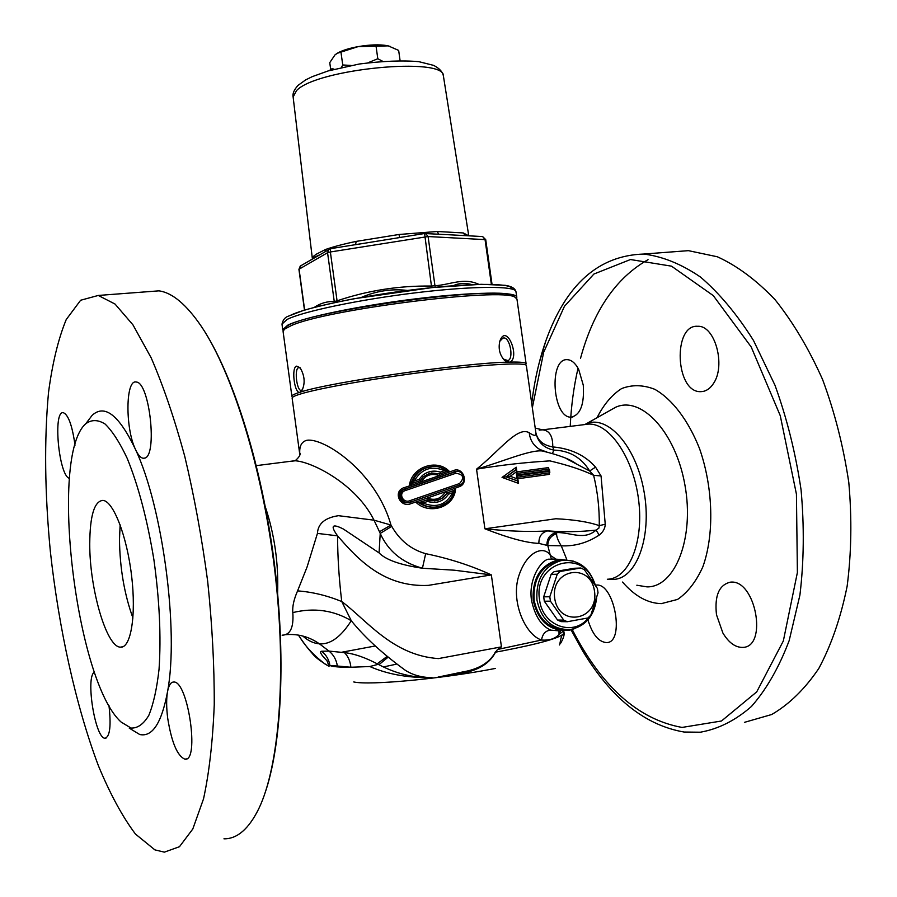 <?xml version="1.0" encoding="UTF-8"?>
<svg xmlns="http://www.w3.org/2000/svg" width="897" height="897" viewBox="0 0 897 897"><rect width="100%" height="100%" fill="white"/><g stroke="black" fill="none" stroke-linecap="round" stroke-linejoin="round"><path stroke-width="1.35" d="M448.545 675.172L454.375 674.208C475.219 672.279 488.966 664.924 495.593 652.141L501.916 650.987C538.671 643.911 559.212 638.182 563.54 633.809C560.547 635.435 560.513 642.487 559.493 644.954M326.923 660.629L328.28 664.139L329.95 665.552C333.022 666.774 340.008 667.346 350.884 667.245L369.811 666.527C386.764 673.972 406.565 677.683 429.226 677.672M387.717 657.501L378.983 664.643M132.935 618.022C124.335 594.206 119.85 568.059 119.48 539.557L120.131 524.812M144.428 458.176L143.139 458.266C140.526 457.829 137.947 454.835 135.413 449.285C125.165 428.149 125.535 379.151 136.187 382.044C149.676 381.808 157.782 456.876 144.428 458.176M167.705 718.262C166.394 707.946 166.304 699.223 167.459 692.092C168.67 685.342 170.789 681.989 173.805 682.034C188.045 680.812 199.829 762.114 184.928 759.176C177.337 756.036 171.596 742.402 167.705 718.262M108.952 705.412C111.25 725.662 109.972 736.594 105.117 738.231C95.25 739.061 85.249 676.674 94.454 672.122M69.439 478.393C58.787 475.926 52.665 409.929 63.395 412.721C68.172 414.75 71.939 424.774 74.686 442.793L74.989 445.271M154.867 849.863L135.425 834.019C122.452 816.719 110.107 793.957 98.401 765.724C75.841 705.827 58.854 628.505 50.367 551.588C44.76 493.137 44.144 440.102 48.516 392.494C52.418 363.106 58.327 338.808 66.21 319.59L80.629 300.248L98.278 295.449L115.04 304.049L132.947 324.849L151.178 357.858C163.22 385.654 174.41 418.439 184.726 456.214C194.223 496.142 201.881 537.864 207.678 581.357C212.197 624.738 214.383 665.91 214.248 704.885C212.757 741.483 209.192 772.81 203.529 798.857L192.799 828.996L179.467 846.712L164.364 852.15L154.867 849.863M147.59 291.704L158.904 290.852C172.269 292.624 186.441 304.509 201.421 326.497C232.615 372.804 262.743 469.198 274.818 571.008C286.917 672.806 279.348 766.408 258.695 808.881C248.716 829.03 237.133 838.998 223.958 838.818M703.091 391.451L700.815 391.664C675.105 392.808 672.66 324.041 697.799 326.295C714.931 325.219 726.043 365.505 713.474 383.49C710.626 387.919 707.172 390.565 703.091 391.451M716.479 614.714C714.416 595.586 719.102 584.721 730.539 582.142C755.756 579.159 768.079 647.219 742.705 647.399C735.394 647.533 728.79 642.734 722.892 633.024L716.479 614.714M595.406 585.169L596.505 585.068C614.703 583.117 625.131 643.25 606.428 642.577C598.546 641.916 592.39 634.347 587.939 619.883M583.274 385.149C584.463 404.345 580.415 415.031 571.142 417.183C552.44 418.08 548.594 358.138 567.296 359.663C571.557 359.91 575.336 363.128 578.643 369.295L583.274 385.149M571.064 629.862L582.691 650.942C611.328 698.359 645.145 725.393 684.153 732.042L700.366 732.21C718.43 729.014 735.45 720.437 751.439 706.477C766.43 689.423 779.011 667.458 789.169 640.615L799.911 595.092C803.959 561.511 804.34 526.416 801.066 489.829C795.661 453.299 786.972 418.439 774.997 385.273L753.547 340.568C737.099 314.399 719.394 293.218 700.445 277.016C681.26 263.965 662.311 256.318 643.598 254.053C598.579 255.499 566.007 284.427 545.869 340.838L539.108 363.184M570.223 426.389C571.176 406.061 573.777 386.663 578.038 368.185M580.538 358.262C593.489 310.665 615.992 277.812 648.049 259.682M669.846 252.057L688.425 250.655L717.353 256.777C737.087 265.77 756.317 280.066 775.019 299.632C792.982 322.101 808.847 348.742 822.594 379.543C834.703 412.183 843.438 446.493 848.797 482.463C851.993 518.511 851.432 553.101 847.138 586.234C840.769 617.652 831.328 645.066 818.804 668.467C804.867 689.031 789.158 704.38 771.689 714.517L744.432 722.354M574.663 628.629L569.247 630.277C550.253 631.735 538.222 621.733 533.177 600.272C532.134 577.735 541.059 564.112 559.93 559.392L573.205 561.062M564.975 629.683C548.437 628.696 538.144 618.84 534.107 600.115C532.964 579.26 541.026 566.142 558.282 560.748L563.518 560.255M535.924 433.083L526.36 365.595C526.427 362.153 486.723 364.227 431.849 371.1C377.065 377.929 319.455 388.087 300.338 394.041C294.743 395.768 292.007 397.124 292.13 398.1L299.856 454.97M87.357 421.635L92.099 415.378C104.613 403.762 119.054 415.064 135.413 449.285C162.626 506.547 179.209 631.331 167.459 692.092C161.583 723.105 152.344 737.244 139.741 734.52L129.235 728.129M131.018 728.05L121.151 722.074C75.819 681.821 48.954 455.586 85.731 423.776C91.539 419.471 97.997 419.572 105.106 424.046C112.439 431.165 119.806 442.613 127.217 458.401C138.385 485.804 147.276 519.531 153.88 559.593C159.509 600.082 161.225 636.623 159.049 669.196C156.874 688.616 153.465 704.01 148.801 715.391C143.565 724.148 137.633 728.364 131.018 728.05M89.745 543.717C89.476 588.23 106.384 647.141 120.389 647.152C130.827 648.553 136.4 615.701 131.59 575.807C126.926 535.935 113.325 501.12 102.953 500.38C94.353 501.131 89.947 515.573 89.745 543.717M558.977 630.737L559.022 634.37L560.49 630.669M558.136 630.782L550.893 630.143C545.724 630.468 542.595 633.764 541.508 640.043C549.558 640.559 555.4 638.664 559.022 634.37L563.877 630.77M550.893 630.143C541.418 626.106 534.96 616.161 531.506 600.306C528.21 579.227 541.171 560.076 548.549 559.179L552.305 559.246M551.363 558.999L550.321 555.366C544.905 546.049 528.03 549.345 519.15 574.842C510.158 600.183 524.812 634.594 541.508 640.043L497.521 649.484L501.445 646.86L438.465 658.589C392.695 655.561 366.772 620.163 341.735 601.517C338.988 578.397 337.608 556.51 337.575 535.845C330.163 525.586 332.092 523.321 343.36 529.028L379.072 552.9C385.867 559.863 400.342 564.987 422.476 568.25L454.162 570.189L491.354 574.899C471.217 565.626 449.319 558.539 425.671 553.662C411.185 549.603 399.871 540.51 391.731 526.36L390.98 525.037C375.742 471.16 323.043 437.041 306.639 440.337C301.257 441.873 299.015 446.717 299.901 454.857M556.319 559.324L550.321 555.366L547.787 545.555L561.275 545.813C558.113 540.913 556.544 536.888 556.589 533.726C550.881 535.677 547.944 539.624 547.787 545.555L538.884 543.391C538.772 536.44 541.777 532.269 547.876 530.878C564.101 532.156 580.168 531.899 596.068 530.105C584.115 540.599 571.714 532.571 556.802 532.504C550.321 533.962 547.024 538.088 546.901 544.894M566.736 559.403L561.275 545.825C574.674 546.441 587.322 542.864 599.218 535.083L596.079 530.105L598.893 528.12L599.274 525.653C588.69 521.942 574.226 519.632 555.871 518.746L484.907 528.804C508.521 538.065 526.517 542.932 538.884 543.391M535.879 432.78C536.361 436.166 534.141 436.155 529.23 432.758C517.591 425.828 499.707 450.698 476.542 469.165C500.616 465.139 525.059 462.381 549.872 460.879C567.879 465.128 582.467 469.927 593.623 475.298C597.604 491.646 599.488 508.431 599.274 525.653L605.24 524.218L601.057 475.971L593.623 475.298L589.665 470.981L567.072 459.051M447.323 471.261L449.801 471.9C437.355 457.795 411.017 467.09 409.357 485.939L404.827 487.43C391.978 490.637 400.073 508.7 411.275 503.52L415.726 502.04C428.732 515.383 455.171 507.657 455.575 488.058L459.286 486.69C469.187 483.438 463.256 466.429 453.557 470.533L439.351 475.645L439.552 473.93L431.3 472.943M436.503 506.984C429.966 507.814 424.012 506.368 418.641 502.656L415.726 502.04L445.282 491.803C441.089 498.799 435.101 500.907 427.331 498.115L427.577 501.457C436.391 503.935 443.365 501.513 448.5 494.191L447.222 492.969L443.353 497.6L437.871 500.347L427.634 499.853M437.534 500.369L434.361 500.896L441.414 498.654L447.222 492.969M448.5 494.191L452.649 492.711L454.51 490.289L447.121 492.958M452.649 492.711C446.123 504.944 436.234 508.375 422.992 503.004L427.577 501.457M422.992 503.004L419.617 502.578C425.627 506.827 432.197 508.117 439.317 506.435L439.407 506.413C447.311 504.069 452.279 498.855 454.286 490.782M418.585 502.623L419.617 502.578M423.317 476.722L429.45 473.392L440.091 473.818L440.304 472.125C433.744 470.062 427.746 471.205 422.319 475.556L423.339 476.756L420.065 480.691L421.13 481.981C425.582 474.995 431.648 472.887 439.351 475.645L409.357 485.939L414.279 480.983C421.444 468.761 431.524 465.319 444.531 470.645L447.558 471.183L439.99 473.863L447.547 471.183M422.319 475.556L418.989 479.413L420.088 480.714L423.339 476.756L429.45 473.392M418.989 479.413L414.279 480.983M447.334 471.071C441.29 466.518 434.63 465.33 427.342 467.494L427.286 467.516C419.572 470.129 414.537 475.332 412.194 483.147M444.531 470.645L440.304 472.125M430.616 466.72L426.871 467.572C418.731 470.252 413.439 475.612 410.983 483.629L410.904 483.976M459.096 485.277L459.286 486.69M453.557 470.533L454.476 471.934L455.979 471.575L405.657 488.854C396.026 491.242 401.598 505.773 410.299 502.208L459.567 485.109L459.511 483.561L410.097 500.604L410.792 502.062L459.567 485.109M410.658 502.096L411.275 503.52M446.684 493.025L454.185 490.311L455.575 488.058L445.282 491.803L446.571 493.002M408.886 502.466C399.3 505 394.96 491.152 405.085 488.932L404.827 487.43M457.033 471.474L455.171 471.766C462.594 468.705 468.122 482.07 459.623 485.086M410.097 500.604C402.82 503.923 397.606 492.431 405.926 490.356L405.085 488.932L454.476 471.934L455.799 473.268C463.469 474.334 464.702 477.765 459.511 483.561M405.926 490.356L455.799 473.268M515.943 469.68L516.268 467.214L502.051 477.406L506.323 476.812L517.917 481.05L505.953 476.868L515.943 469.68L516.526 469.871L516.437 475.04L516.907 473.425M516.324 469.624L506.323 476.812L510.225 476.273L516.022 472.091M516.437 475.04L549.076 470.566L548.986 469.041L517.031 473.403L549.054 469.041M517.939 481.039L516.952 478.74L510.225 476.273M549.076 470.566L549.513 472.809L517.569 477.215L549.513 472.809M517.39 477.238L516.537 475.802L516.952 478.74M517.031 473.403L548.56 469.097L548.493 467.606L516.919 471.878L516.268 467.214M549.177 472.854L549.48 474.367L549.256 472.842M548.706 469.086L548.493 467.606M517.558 481.095L518.544 483.393L517.76 478.617M517.883 478.729L549.48 474.367M502.051 477.406L518.544 483.393M377.289 663.746L386.764 656.671M563.921 630.77L563.529 633.809M495.548 651.502L494.583 653.532L497.521 649.484M321.709 651.244C326.25 654.933 328.997 659.699 329.95 665.552L337.35 666.011C336.386 659.8 333.606 654.821 328.997 651.087L321.709 651.244C319.242 651.491 320.924 654.575 326.732 660.495L326.957 660.753M369.811 666.527L378.209 664.329C365.337 657.512 354.102 653.621 344.482 652.646L328.997 651.087L319.422 643.833C330.309 644.663 340.927 636.96 351.276 620.713C364.687 637.341 382.817 653.947 405.679 670.541C413.214 675.194 422.016 677.56 432.085 677.65M425.997 677.448L425.458 677.47C409.626 677.022 393.873 672.638 378.209 664.329M494.583 653.543C488.573 663.275 477.877 669.431 462.493 671.988L438.016 677.112M337.35 666.011L350.884 667.245C350.29 661.268 348.159 656.402 344.482 652.646M329.008 666.303L325.151 664.128C313.21 654.956 304.375 645.291 298.634 635.143M302.771 636.029C308.063 640.738 313.591 643.34 319.354 643.833L319.388 643.833C309.196 636.668 297.894 633.63 285.493 634.684M292.814 612.595C313.916 607.46 333.404 610.162 351.276 620.713L341.735 601.517C326.934 595.496 312.212 591.953 297.58 590.888C293.857 599.375 292.265 606.607 292.814 612.595C293.824 627.541 290.258 635.076 282.118 635.177M425.671 553.662L422.442 568.205C402.282 562.711 388.21 551.117 380.227 533.423L379.487 531.764L390.98 525.037L374.004 520.17L379.487 531.764M374.004 520.182L338.494 515.685C324.994 517.726 317.975 523.635 317.437 533.401L337.575 535.845C357.825 559.223 383.871 587.434 428.306 585.382L491.354 574.899L501.445 646.86M290.763 461.338L295.225 460.778C312.324 461.809 356.232 484.178 374.004 520.17M317.437 533.401L307.088 566.96L297.58 590.888M556.589 533.726L556.802 532.504L547.876 530.878C530.531 532.044 509.53 531.349 484.907 528.804L476.542 469.165C502.477 461.708 529.723 449.7 542.169 450.944L546.531 451.617M599.218 535.083C603.109 532.022 605.116 528.4 605.24 524.218M601.057 475.971L595.552 467.135L589.665 470.981C581.435 457.56 569.472 450.597 553.797 450.081L552.754 446.908C543.403 445.316 537.785 440.674 535.913 432.959M595.552 467.135C585.169 455.328 570.907 448.578 552.754 446.908C552.9 436.155 549.48 430.47 542.506 429.842L539.22 430.112M535.98 433.352C538.245 442.557 544.187 448.13 553.797 450.081L552.63 453.108M529.23 432.758C530.105 440.292 533.659 445.887 539.916 449.543L543.851 451.169M341.746 652.231L375.383 645.952M336.14 53.977L338.023 52.811C342.8 50.266 349.505 48.203 358.127 46.622C369.699 44.671 379.341 44.334 387.078 45.624L390.43 46.487M341.409 67.466L342.744 64.965L351.119 65.436M367.994 62.756L377.805 58.754L382.627 61.265M400.084 60.581L398.66 50.411L388.233 45.87L358.127 46.622L337.362 53.271L334.962 54.908L329.76 62.644L330.701 69.461M341.006 52.463L342.744 64.965M377.805 58.754L376.056 46.218M525.429 364.821L526.113 363.801C525.889 362.444 520.518 361.883 510.001 362.096C520.406 357.365 506.379 322.124 499.808 341.241C498.16 348.754 499.741 355.122 504.563 360.347L507.646 362.153L510.001 362.085M507.646 362.164C463.11 363.005 330.5 382.156 300.932 391.933L301.627 391.238C305.406 383.748 304.89 375.899 300.069 367.692L296.548 366.133C291.278 367.411 294.25 392.168 299.295 392.426L300.932 391.922M299.284 392.438C294.227 394.063 291.76 395.353 291.884 396.295L283.082 331.486L284.45 329.21L291.043 325.712C325.353 309.543 502.746 287.175 514.99 297.221L516.941 299.026L526.113 363.801M514.687 296.997L512.938 295.696C498.721 284.472 296.649 312.515 286.02 327.192L284.685 328.907M302.592 389.679L301.011 390.408C296.526 390.43 293.924 366.761 299.206 367.714L300.473 368.185M499.786 341.297L502.802 338.191C509.664 335.243 514.284 358.856 507.881 360.583L503.329 359.047L504.563 360.347M283.217 330.668L282.667 329.67L287.814 325.14C303.186 317.415 360.314 305.507 417.105 298.667C473.975 291.76 516.515 291.503 516.829 297.176L516.582 298.286M435.236 287.275L434.955 285.739L431.446 286.053L432.029 287.601M336.98 302.087L337.07 300.843L334.256 301.504L334.301 302.659M361.401 297.4C376.292 290.931 391.675 288.599 407.518 290.426M453.198 285.706C458.793 283.138 465.027 282.768 471.912 284.584M317.852 306.449L321.687 305.507M310.9 259.861L319.108 255.073M304.475 310.104L298.925 269.38L301.112 265.579M330.41 248.727L328.784 249.433L327.562 252.719L330.365 251.979L330.601 248.704M478.83 284.349C463.648 277.207 450.036 284.842 434.955 285.739L428.082 236.539L485.726 239.656L482.608 236.55L485.03 239.454L491.354 284.304M482.037 236.528L465.061 235.619M424.595 233.545L431.446 286.053C398.974 285.594 367.523 290.527 337.07 300.843L330.365 251.979L428.082 236.539L425.615 233.5L424.595 233.545M399.726 237.526L398.974 234.487L356.165 241.405C343.473 244.051 333.236 246.765 325.432 249.523L316.159 254.277L312.324 257.215L312.302 258.19L312.324 257.215M465.296 235.631L463.289 232.94L437.243 231.493L398.974 234.487M355.01 244.769L399.894 237.526M442.905 234.431L465.095 235.619M325.432 249.523L325.174 251.541M438.711 234.207L437.243 231.493M355.548 244.646L356.165 241.405M331.397 68.934L332.944 68.856L331.116 69.103L330.971 70.123M332.944 68.845L334.11 69.26M554.694 598.265C558.809 627.889 599.005 620.421 594.509 591.302C590.686 562.105 550.433 568.698 554.694 598.265M550.433 601.169L549.805 596.763L557.25 574.203L560.221 571.456L580.774 568.014L584.328 569.651L597.413 588.466L598.03 592.816L590.809 615.207L587.883 617.977L567.353 621.722L563.753 620.13L550.433 601.169L544.311 601.214L543.694 596.83L549.805 596.763M563.753 620.13L557.575 620.04L561.152 621.632L567.353 621.722M557.575 620.04L544.311 601.214M543.694 596.83L551.117 574.416L557.25 574.203M595.451 585.337C589.34 567.218 577.915 558.966 561.174 560.603C543.874 566.007 535.801 579.17 536.944 600.093C541.463 620.051 552.563 629.885 570.234 629.571C585.651 626.308 594.464 615.757 596.651 597.907M588.914 617.114C574.596 637.431 542.371 626.487 539.568 599.79C532.941 562.015 583.745 547.417 594.094 583.252M595.563 601.573L591.717 612.808M551.117 574.416L554.077 571.681L574.529 568.261L580.774 568.014M554.077 571.681L560.221 571.456M396.093 664.24L384.039 666.807M353.754 681.955C369.486 685.577 442.748 678.76 495.458 668.422M427.566 499.797L419.37 502.567M411.801 483.483L420.088 480.714L411.779 483.494M418.843 502.634L427.32 499.797M549.177 471.317L516.537 475.802M391.731 526.36L380.227 533.423L379.072 552.9M277.599 592.782C278.619 563.35 274.549 534.758 265.366 507.007M583.476 424.73L588.914 424.046C610.117 423.575 633.865 458.86 638.72 500.874C643.844 542.887 628.562 578.913 607.336 579.249M608.816 579.137L612.92 579.395C636.276 579.529 652.265 537.247 644.057 491.691C636.22 446.056 607.448 414.201 586.044 423.911L584.541 424.595M609.725 410.591L615.701 407.227C641.176 395.51 675.699 431.984 684.949 485.154C694.637 538.245 675.015 587.311 647.085 586.885L636.836 585.225M622.529 582.052C634.74 596.124 647.701 603.311 661.392 603.625L677.571 599.42C687.651 592.547 696.061 581.727 702.788 566.971C714.461 534.713 713.294 487.946 699.559 448.668C688.313 420.245 672.212 399.199 654.788 389.309C643.149 384.791 632.082 384.544 621.599 388.58C611.81 394.915 603.636 404.625 597.066 417.699M532.336 407.743L543.672 352.263L564.448 306.292L593.915 274.034L630.468 259.536L671.505 266.162L713.294 295.629L751.193 346.948L780.278 415.715L796.435 494.18L797.388 572.51L783.339 640.951L756.72 691.879L721.491 720.997L682.034 727.433C638.283 719.484 601.674 686.844 572.219 629.526M300.192 392.269L301.594 390.341M508.778 362.231L507.007 360.74M443.432 76.144C442.681 71.906 439.418 68.307 433.61 65.369L418.888 61.68C402.988 60.234 383.142 61.007 359.349 64.001L328.145 70.93L312.178 76.671L305.574 79.945L298.006 85.406C294.025 89.812 292.4 93.68 293.128 96.999L296.503 90.631C316.406 68.789 445.686 56.388 443.432 76.144L468.761 235.81L463.289 232.94M282.667 329.67L282.006 324.075L287.13 319.433C302.468 311.551 359.518 299.531 416.264 292.725C473.067 285.863 515.596 285.773 515.943 291.615L516.829 297.176M511.918 289.025C513.196 282.981 472.697 282.667 417.172 289.249C361.738 295.763 305.238 307.649 290.112 315.497M304.655 310.048L299.082 269.201L327.562 252.719L334.256 301.504C327.091 301.28 320.442 303.231 314.32 307.346M144.742 458.075L143.139 458.266M186.52 758.862L184.928 759.176M106.126 738.029L105.117 738.231M98.278 295.449L158.904 290.852M703.652 391.327L700.815 391.664M572.88 416.982L571.198 417.183M643.598 254.053L688.425 250.655M85.731 423.776L92.099 415.378M122.99 646.715L120.389 647.152M559.93 559.392L551.184 558.977M427.555 499.786C428.273 500.773 431.715 500.952 437.871 500.347M447.558 471.149C433.352 463.043 433.935 467.236 427.286 467.516M426.972 467.539L430.807 466.698M454.51 490.379C453.658 497.566 448.59 502.914 439.317 506.435M517.053 473.582L516.537 469.927M549.827 472.327L549.413 469.423M517.535 477.036L518.051 480.691M256.307 465.644L295.203 460.699C298.589 457.784 300.237 455.407 300.125 453.59L299.946 454.701M535.217 428.082L542.483 429.854M544.681 451.258L539.927 449.52L542.169 450.944C559.436 455.149 570.784 459.455 576.233 463.85M567.229 459.129L576.379 463.928M609.96 410.456L586.044 423.911L588.914 424.046L542.528 429.854M201.421 326.497C231.617 371.459 259.457 457.459 272.811 551.823C285.986 646.154 282.813 738.074 266.095 789.853M545.869 340.838C539.097 360.134 534.377 381.023 531.73 403.504M298.398 635.098C303.534 642.846 308.12 648.901 312.145 653.274C314.533 656.739 320.162 661.1 329.031 666.37M563.989 632.172C564.639 634.65 563.439 638.473 560.412 643.642M338.023 52.811L337.362 53.271M286.02 327.192L284.45 329.21M512.938 295.696L514.99 297.221M507.063 360.74L507.837 360.594M282.006 324.075C282.947 319.803 285.111 317.157 288.486 316.136L303.758 310.317C317.28 306.482 333.964 302.637 353.799 298.779L432.231 287.578L481.184 284.304L505.101 285.302C511.413 286.221 515.035 288.329 515.943 291.615M298.925 269.38L300.26 266.073L330.455 248.693L361.581 243.67M492.027 284.315L485.726 239.656M442.939 234.431L424.494 233.523L397.371 237.896M293.128 96.999L312.268 257.888M319.164 255.051L312.302 258.168M357.354 244.354L361.536 243.67M331.116 69.103L329.434 70.56M558.282 560.748L561.174 560.603"/></g></svg>
